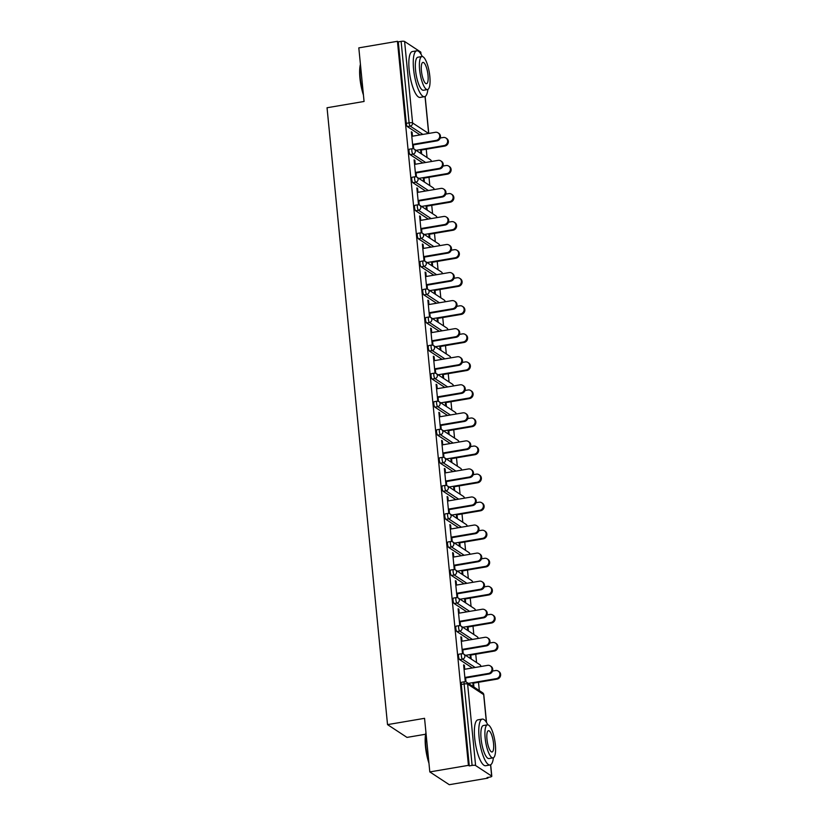 <?xml version="1.0" encoding="UTF-8"?>
<svg xmlns="http://www.w3.org/2000/svg" width="826" height="826" viewBox="0 0 826 826"><rect width="100%" height="100%" fill="white"/><g stroke="black" fill="none" stroke-linecap="round" stroke-linejoin="round"><path stroke-width="1.24" d="M425.596 734.242L406.991 737.401L387.528 724.619L327.044 107.752L364.07 101.464L358.814 47.867L397.44 41.3L398.287 41.858L406.278 123.332L409.097 122.847L401.116 41.383L398.287 41.858M487.898 778.133L487.051 777.576L489.87 777.101A2.788 0.671 174.4 0 0 491.8 776.264A2.788 0.671 174.4 0 0 491.666 776.089L475.6 765.537A2.788 0.671 174.4 0 0 472.111 765.434L469.282 765.908L468.435 765.351L429.809 771.918L449.282 784.7L487.898 778.133L487.836 777.442M479.317 690.608L478.502 682.276M476.571 662.545L475.755 654.223M473.814 634.492L472.999 626.17M471.068 606.439L470.252 598.107M468.321 578.386L467.495 570.054M465.565 550.322L464.749 542.001M462.818 522.269L462.002 513.948M460.061 494.216L459.246 485.884M457.315 466.163L456.499 457.831M454.558 438.1L453.742 429.778M451.812 410.047L450.996 401.725M449.065 381.994L448.239 373.662M446.308 353.931L445.493 345.609M443.562 325.878L442.746 317.556M440.805 297.825L439.99 289.492M438.059 269.772L437.243 261.439M435.302 241.708L434.486 233.386M432.556 213.655L431.74 205.333M429.809 185.602L428.983 177.27M427.052 157.549L426.237 149.217M401.116 41.383A2.788 0.671 -5.6 0 1 404.606 41.486L420.671 52.038A2.788 0.671 -5.6 0 1 420.806 52.214L421.002 54.175M429.809 771.918L424.554 718.321L387.528 724.619M468.435 765.351L397.44 41.3M413.01 148.69L411.358 131.799L412.091 132.284L411.42 132.397M413.723 148.866L413.268 144.292M412.484 136.197L412.091 132.284M420.537 149.578L420.919 153.522M421.663 154.008L421.27 150.064M472.338 667.966L459.659 659.644A2.788 0.774 -99.6 0 1 458.544 656.391A2.788 0.774 -99.6 0 1 458.926 654.192L461.755 653.717A2.788 0.774 -99.6 0 0 461.362 655.906A2.788 0.774 80.4 0 0 462.488 659.158L459.659 659.644M469.282 765.908L461.3 684.444A2.788 0.774 -99.6 0 1 461.682 682.245L464.501 681.77A2.788 0.774 -99.6 0 0 464.119 683.959L461.3 684.444M420.073 134.906L407.394 126.584A2.788 0.774 -99.6 0 1 406.278 123.332M461.992 641.203L461.61 637.28L460.877 636.794L462.529 653.696M463.241 653.872L462.787 649.298M471.181 659.003L470.789 655.07M470.056 654.584L470.438 658.518M466.835 611.86L454.155 603.527A2.788 0.774 -99.6 0 1 453.04 600.275A2.788 0.774 -99.6 0 1 453.433 598.086L456.251 597.601A2.788 0.774 -99.6 0 0 455.869 599.8A2.788 0.774 80.4 0 0 456.985 603.052L454.155 603.527M456.499 585.087L456.107 581.174L455.374 580.688L457.026 597.58M457.738 597.756L457.284 593.182M465.678 602.897L465.286 598.953M464.553 598.468L464.935 602.412M461.331 555.743L448.663 547.421A2.788 0.774 -99.6 0 1 447.547 544.158A2.788 0.774 -99.6 0 1 447.929 541.97L450.748 541.495A2.788 0.774 -99.6 0 0 450.366 543.684A2.788 0.774 80.4 0 0 451.481 546.936L448.663 547.421M450.996 528.981L450.604 525.057L449.871 524.572L451.523 541.474M452.235 541.639L451.791 537.076M460.175 546.781L459.783 542.847M459.05 542.362L459.432 546.296M455.838 499.627L443.159 491.305A2.788 0.774 -99.6 0 1 442.044 488.052A2.788 0.774 -99.6 0 1 442.426 485.864L445.245 485.378A2.788 0.774 -99.6 0 0 444.863 487.577A2.788 0.774 80.4 0 0 445.978 490.83L443.159 491.305M445.493 472.864L445.111 468.951L444.367 468.466L446.03 485.358M446.732 485.533L446.288 480.959M454.672 490.675L454.29 486.731M453.546 486.246L453.939 490.19M450.335 443.521L437.656 435.199A2.788 0.774 -99.6 0 1 436.541 431.936A2.788 0.774 -99.6 0 1 436.923 429.747L439.742 429.272A2.788 0.774 -99.6 0 0 439.36 431.461A2.788 0.774 80.4 0 0 440.475 434.713L437.656 435.199M439.99 416.758L439.608 412.835L438.864 412.35L440.526 429.241M441.229 429.417L440.785 424.853M449.168 434.559L448.786 430.614M448.043 430.139L448.435 434.073M444.832 387.404L432.153 379.082A2.788 0.774 -99.6 0 1 431.038 375.83A2.788 0.774 -99.6 0 1 431.42 373.641L434.239 373.156A2.788 0.774 -99.6 0 0 433.856 375.345A2.788 0.774 80.4 0 0 434.972 378.607L432.153 379.082M434.486 360.642L434.104 356.729L433.361 356.243L435.023 373.135M435.725 373.311L435.281 368.737M443.665 378.453L443.283 374.508M442.54 374.023L442.932 377.967M439.329 331.298L426.65 322.976A2.788 0.774 -99.6 0 1 425.535 319.714A2.788 0.774 -99.6 0 1 425.917 317.525L428.735 317.05A2.788 0.774 -99.6 0 0 428.353 319.239A2.788 0.774 80.4 0 0 429.468 322.491L426.65 322.976M428.983 304.536L428.601 300.612L427.868 300.127L429.52 317.019M430.222 317.194L429.778 312.631M438.162 322.336L437.78 318.392M437.047 317.917L437.429 321.851M433.826 275.182L421.146 266.86A2.788 0.774 -99.6 0 1 420.031 263.608A2.788 0.774 -99.6 0 1 420.413 261.419L423.242 260.933A2.788 0.774 -99.6 0 0 422.85 263.122A2.788 0.774 80.4 0 0 423.975 266.385L421.146 266.86M423.48 248.419L423.098 244.506L422.365 244.021L424.017 260.913M424.729 261.088L424.275 256.514M432.669 266.23L432.277 262.286M431.544 261.801L431.926 265.745M428.322 219.076L415.643 210.754A2.788 0.774 -99.6 0 1 414.528 207.491A2.788 0.774 -99.6 0 1 414.92 205.302L417.739 204.827A2.788 0.774 -99.6 0 0 417.357 207.016A2.788 0.774 80.4 0 0 418.472 210.269L415.643 210.754M417.977 192.313L417.595 188.39L416.862 187.905L418.514 204.796M419.226 204.972L418.772 200.398M427.166 210.114L426.774 206.17M426.04 205.695L426.423 209.628M422.819 162.959L410.15 154.638A2.788 0.774 -99.6 0 1 409.025 151.385A2.788 0.774 -99.6 0 1 409.417 149.196L412.236 148.711A2.788 0.774 -99.6 0 0 411.854 150.9A2.788 0.774 80.4 0 0 412.969 154.163L410.15 154.638M424.409 182.061L424.027 178.117M423.284 177.631L423.676 181.575M415.23 164.25L414.848 160.337L414.105 159.852L415.767 176.743M416.469 176.919L416.025 172.345M425.576 191.023L412.897 182.701A2.788 0.774 -99.6 0 1 411.782 179.438A2.788 0.774 -99.6 0 1 412.164 177.249L414.982 176.764A2.788 0.774 -99.6 0 0 414.6 178.963A2.788 0.774 80.4 0 0 415.715 182.216L412.897 182.701M429.912 238.177L429.53 234.233M428.787 233.748L429.179 237.692M420.733 220.366L420.351 216.443L419.608 215.958L421.27 232.86M421.972 233.035L421.528 228.461M431.079 247.129L418.4 238.807A2.788 0.774 -99.6 0 1 417.285 235.555A2.788 0.774 -99.6 0 1 417.667 233.355L420.486 232.88A2.788 0.774 -99.6 0 0 420.104 235.069A2.788 0.774 80.4 0 0 421.219 238.332L418.4 238.807M435.416 294.283L435.034 290.339M434.29 289.854L434.683 293.798M426.237 276.473L425.855 272.559L425.111 272.074L426.774 288.966M427.476 289.141L427.032 284.567M436.582 303.245L423.903 294.923A2.788 0.774 -99.6 0 1 422.788 291.661A2.788 0.774 -99.6 0 1 423.17 289.472L425.989 288.986A2.788 0.774 -99.6 0 0 425.607 291.186A2.788 0.774 80.4 0 0 426.722 294.438L423.903 294.923M440.919 350.4L440.526 346.455M439.793 345.97L440.175 349.914M431.74 332.589L431.348 328.665L430.614 328.18L432.266 345.082M432.979 345.258L432.525 340.684M442.075 359.351L429.406 351.029A2.788 0.774 -99.6 0 1 428.281 347.777A2.788 0.774 -99.6 0 1 428.673 345.578L431.492 345.103A2.788 0.774 -99.6 0 0 431.11 347.292A2.788 0.774 80.4 0 0 432.225 350.554L429.406 351.029M446.422 406.506L446.03 402.561M445.297 402.076L445.679 406.02M437.243 388.695L436.851 384.782L436.118 384.296L437.77 401.188M438.482 401.364L438.028 396.79M447.578 415.468L434.899 407.146A2.788 0.774 -99.6 0 1 433.784 403.883A2.788 0.774 -99.6 0 1 434.177 401.694L436.995 401.209A2.788 0.774 -99.6 0 0 436.613 403.408A2.788 0.774 80.4 0 0 437.728 406.66L434.899 407.146M451.925 462.622L451.533 458.678M450.8 458.193L451.182 462.137M442.736 444.811L442.354 440.888L441.621 440.403L443.273 457.305M443.985 457.48L443.531 452.906M453.082 471.574L440.403 463.252A2.788 0.774 -99.6 0 1 439.287 459.999A2.788 0.774 -99.6 0 1 439.669 457.8L442.499 457.325A2.788 0.774 -99.6 0 0 442.106 459.514A2.788 0.774 80.4 0 0 443.232 462.777L440.403 463.252M457.418 518.728L457.036 514.784M456.303 514.299L456.685 518.243M448.239 500.917L447.857 497.004L447.124 496.519L448.776 513.411M449.489 513.586L449.034 509.012M458.585 527.69L445.906 519.368A2.788 0.774 -99.6 0 1 444.791 516.105A2.788 0.774 -99.6 0 1 445.173 513.917L448.002 513.431A2.788 0.774 -99.6 0 0 447.609 515.63A2.788 0.774 80.4 0 0 448.725 518.883L445.906 519.368M462.921 574.844L462.539 570.9M461.796 570.415L462.188 574.359M453.742 557.034L453.36 553.11L452.617 552.635L454.279 569.527M454.981 569.703L454.537 565.129M464.088 583.796L451.409 575.474A2.788 0.774 -99.6 0 1 450.294 572.222A2.788 0.774 -99.6 0 1 450.676 570.023L453.495 569.548A2.788 0.774 -99.6 0 0 453.113 571.737A2.788 0.774 80.4 0 0 454.228 574.999L451.409 575.474M468.425 630.95L468.043 627.006M467.299 626.521L467.692 630.465M459.246 613.15L458.864 609.227L458.12 608.741L459.783 625.633M460.485 625.809L460.041 621.235M469.591 639.913L456.912 631.591A2.788 0.774 -99.6 0 1 455.797 628.328A2.788 0.774 -99.6 0 1 456.179 626.139L458.998 625.654A2.788 0.774 -99.6 0 0 458.616 627.853A2.788 0.774 80.4 0 0 459.731 631.105L456.912 631.591M473.928 687.067L473.546 683.123M472.802 682.637L473.195 686.582M464.749 669.256L464.367 665.333L463.623 664.858L465.286 681.749M465.988 681.925L465.544 677.351M414.848 160.337L414.167 160.451M417.595 188.39L416.923 188.504M420.351 216.443L419.67 216.567M423.098 244.506L422.416 244.62M425.855 272.559L425.173 272.673M428.601 300.612L427.92 300.726M431.348 328.665L430.676 328.789M434.104 356.729L433.423 356.842M436.851 384.782L436.18 384.895M439.608 412.835L438.926 412.948M442.354 440.888L441.673 441.012M445.111 468.951L444.429 469.065M447.857 497.004L447.176 497.118M450.604 525.057L449.933 525.171M453.36 553.11L452.679 553.234M456.107 581.174L455.436 581.287M458.864 609.227L458.182 609.34M461.61 637.28L460.929 637.393M464.367 665.333L463.685 665.457M438.069 132.852L438.802 133.337A4.192 3.903 123.3 0 1 436.902 140.885L436.159 140.399A4.192 3.903 -56.7 0 0 438.069 132.852A4.192 3.903 -56.7 0 0 435.374 132.305L411.802 136.311M436.902 140.885L413.33 144.891M436.159 140.399L412.597 144.405M445.957 138.035L446.69 138.52A4.192 3.903 123.3 0 1 444.791 146.068L444.058 145.583A4.192 3.903 -56.7 0 0 445.957 138.035A4.192 3.903 -56.7 0 0 443.263 137.488L440.248 138.004M416.077 150.332L444.058 145.583M420.599 150.177L444.791 146.068M363.44 95A22.705 6.257 -99.6 0 1 359.95 78.336A22.705 6.257 -99.6 0 1 360.425 64.273M360.508 65.037A23.262 6.412 80.4 0 0 360.312 78.129A23.262 6.412 80.4 0 0 363.275 93.297M422.272 56.529A23.262 6.412 80.4 0 0 416.769 50.809A23.262 6.412 80.4 0 0 413.568 69.085A23.262 6.412 80.4 0 0 424.564 96.673A23.262 6.412 80.4 0 0 427.868 89.456M416.769 50.809L412.36 51.553A23.262 6.412 80.4 0 0 409.159 69.828A23.262 6.412 80.4 0 0 420.155 97.416L424.564 96.673M427.527 89.559L423.47 90.251A16.747 4.615 -99.6 0 1 415.561 70.386A16.747 4.615 -99.6 0 1 417.853 57.231L421.91 56.54A16.747 4.615 80.4 0 0 419.608 69.694A16.747 4.615 80.4 0 0 427.527 89.559A16.747 4.615 80.4 0 0 429.83 76.405A16.747 4.615 80.4 0 0 421.91 56.54M428.013 75.207A10.79 2.974 80.4 0 0 422.912 62.404A10.79 2.974 80.4 0 0 421.425 70.891A10.79 2.974 80.4 0 0 426.526 83.694A10.79 2.974 80.4 0 0 428.013 75.207M428.973 763.296A22.705 6.257 -99.6 0 1 425.483 746.632A22.705 6.257 -99.6 0 1 425.958 732.569M426.03 733.343A23.262 6.412 80.4 0 0 425.844 746.436A23.262 6.412 80.4 0 0 428.797 761.593M487.794 724.825A23.262 6.412 80.4 0 0 482.291 719.105A23.262 6.412 80.4 0 0 479.101 737.381A23.262 6.412 80.4 0 0 490.086 764.969A23.262 6.412 80.4 0 0 493.39 757.752M482.291 719.105L477.882 719.859A23.262 6.412 80.4 0 0 474.692 738.134A23.262 6.412 80.4 0 0 485.678 765.723L490.086 764.969M493.06 757.865L489.002 758.547A16.747 4.615 -99.6 0 1 481.083 738.681A16.747 4.615 -99.6 0 1 483.386 725.527L487.443 724.836A16.747 4.615 80.4 0 0 485.141 738A16.747 4.615 80.4 0 0 493.06 757.865A16.747 4.615 80.4 0 0 495.352 744.701A16.747 4.615 80.4 0 0 487.443 724.836M493.545 743.514A10.79 2.974 80.4 0 0 488.434 730.711A10.79 2.974 80.4 0 0 486.958 739.187A10.79 2.974 80.4 0 0 492.059 751.99A10.79 2.974 80.4 0 0 493.545 743.514M440.816 160.905L441.549 161.39A4.192 3.903 123.3 0 1 439.649 168.938L438.916 168.452A4.192 3.903 -56.7 0 0 440.816 160.905A4.192 3.903 -56.7 0 0 438.121 160.368L414.549 164.374M439.649 168.938L416.087 172.944M438.916 168.452L415.344 172.458M443.562 188.968L444.305 189.453A4.192 3.903 123.3 0 1 442.406 197.001L441.662 196.516A4.192 3.903 -56.7 0 0 443.562 188.968A4.192 3.903 -56.7 0 0 440.867 188.421L417.306 192.427M442.406 197.001L418.834 201.007M441.662 196.516L418.101 200.522M446.319 217.021L447.052 217.506A4.192 3.903 123.3 0 1 445.152 225.054L444.419 224.569A4.192 3.903 -56.7 0 0 446.319 217.021A4.192 3.903 -56.7 0 0 443.624 216.474L420.052 220.48M445.152 225.054L421.58 229.06M444.419 224.569L420.847 228.575M449.065 245.074L449.809 245.559A4.192 3.903 123.3 0 1 447.909 253.107L447.165 252.622A4.192 3.903 -56.7 0 0 449.065 245.074A4.192 3.903 -56.7 0 0 446.37 244.527L422.809 248.533M447.909 253.107L424.337 257.113M447.165 252.622L423.593 256.628M451.822 273.127L452.555 273.613A4.192 3.903 123.3 0 1 450.655 281.16L449.922 280.675A4.192 3.903 -56.7 0 0 451.822 273.127A4.192 3.903 -56.7 0 0 449.127 272.59L425.555 276.596M450.655 281.16L427.083 285.166M449.922 280.675L426.35 284.681M448.704 166.088L449.447 166.573A4.192 3.903 123.3 0 1 447.537 174.121L446.804 173.636A4.192 3.903 -56.7 0 0 448.704 166.088A4.192 3.903 -56.7 0 0 446.009 165.541L442.994 166.057M418.823 178.395L446.804 173.636M423.346 178.23L447.537 174.121M451.461 194.141L452.194 194.626A4.192 3.903 123.3 0 1 450.294 202.174L449.55 201.689A4.192 3.903 -56.7 0 0 451.461 194.141A4.192 3.903 -56.7 0 0 448.766 193.594L445.751 194.11M421.58 206.448L449.55 201.689M426.092 206.293L450.294 202.174M454.207 222.204L454.94 222.69A4.192 3.903 123.3 0 1 453.04 230.237L452.307 229.752A4.192 3.903 -56.7 0 0 454.207 222.204A4.192 3.903 -56.7 0 0 451.512 221.657L448.497 222.163M424.327 234.501L452.307 229.752M428.849 234.347L453.04 230.237M456.954 250.257L457.697 250.743A4.192 3.903 123.3 0 1 455.797 258.29L455.054 257.805A4.192 3.903 -56.7 0 0 456.954 250.257A4.192 3.903 -56.7 0 0 454.259 249.71L451.254 250.226M427.073 262.565L455.054 257.805M431.595 262.4L455.797 258.29M459.71 278.31L460.443 278.796A4.192 3.903 123.3 0 1 458.544 286.343L457.81 285.858A4.192 3.903 -56.7 0 0 459.71 278.31A4.192 3.903 -56.7 0 0 457.015 277.763L454.001 278.279M429.83 290.618L457.81 285.858M434.352 290.453L458.544 286.343M454.568 301.191L455.312 301.676A4.192 3.903 123.3 0 1 453.402 309.223L452.669 308.738A4.192 3.903 -56.7 0 0 454.568 301.191A4.192 3.903 -56.7 0 0 451.874 300.643L428.302 304.649M453.402 309.223L429.84 313.23M452.669 308.738L429.097 312.744M462.457 306.363L463.2 306.849A4.192 3.903 123.3 0 1 461.3 314.396L460.557 313.911A4.192 3.903 -56.7 0 0 462.457 306.363A4.192 3.903 -56.7 0 0 459.762 305.826L456.747 306.332M432.576 318.671L460.557 313.911M437.099 318.516L461.3 314.396M457.325 329.244L458.058 329.729A4.192 3.903 123.3 0 1 456.159 337.276L455.415 336.791A4.192 3.903 -56.7 0 0 457.325 329.244A4.192 3.903 -56.7 0 0 454.63 328.696L431.058 332.702M456.159 337.276L432.587 341.283M455.415 336.791L431.853 340.797M465.214 334.427L465.947 334.912A4.192 3.903 123.3 0 1 464.047 342.46L463.314 341.974A4.192 3.903 -56.7 0 0 465.214 334.427A4.192 3.903 -56.7 0 0 462.519 333.88L459.504 334.385M435.333 346.724L463.314 341.974M439.855 346.569L464.047 342.46M460.072 357.297L460.805 357.782A4.192 3.903 123.3 0 1 458.905 365.329L458.172 364.844A4.192 3.903 -56.7 0 0 460.072 357.297A4.192 3.903 -56.7 0 0 457.377 356.749L433.805 360.755M458.905 365.329L435.343 369.336M458.172 364.844L434.6 368.85M467.96 362.48L468.703 362.965A4.192 3.903 123.3 0 1 466.793 370.513L466.06 370.027A4.192 3.903 -56.7 0 0 467.96 362.48A4.192 3.903 -56.7 0 0 465.265 361.933L462.25 362.449M438.079 374.787L466.06 370.027M442.602 374.622L466.793 370.513M462.818 385.36L463.562 385.835A4.192 3.903 123.3 0 1 461.662 393.382L460.918 392.897A4.192 3.903 -56.7 0 0 462.818 385.36A4.192 3.903 -56.7 0 0 460.123 384.813L436.562 388.819M461.662 393.382L438.09 397.389M460.918 392.897L437.357 396.903M470.717 390.533L471.45 391.018A4.192 3.903 123.3 0 1 469.55 398.566L468.807 398.08A4.192 3.903 -56.7 0 0 470.717 390.533A4.192 3.903 -56.7 0 0 468.022 389.986L465.007 390.502M440.836 402.84L468.807 398.08M445.348 402.675L469.55 398.566M465.575 413.413L466.308 413.898A4.192 3.903 123.3 0 1 464.408 421.446L463.675 420.961A4.192 3.903 -56.7 0 0 465.575 413.413A4.192 3.903 -56.7 0 0 462.88 412.866L439.308 416.872M464.408 421.446L440.836 425.452M463.675 420.961L440.103 424.967M473.463 418.586L474.196 419.071A4.192 3.903 123.3 0 1 472.296 426.619L471.563 426.133A4.192 3.903 -56.7 0 0 473.463 418.586A4.192 3.903 -56.7 0 0 470.768 418.049L467.753 418.555M443.583 430.893L471.563 426.133M448.105 430.738L472.296 426.619M468.321 441.466L469.065 441.951A4.192 3.903 123.3 0 1 467.165 449.499L466.422 449.014A4.192 3.903 -56.7 0 0 468.321 441.466A4.192 3.903 -56.7 0 0 465.627 440.919L442.065 444.925M467.165 449.499L443.593 453.505M466.422 449.014L442.85 453.02M476.21 446.649L476.953 447.134A4.192 3.903 123.3 0 1 475.053 454.682L474.31 454.197A4.192 3.903 -56.7 0 0 476.21 446.649A4.192 3.903 -56.7 0 0 473.515 446.102L470.51 446.608M446.329 458.946L474.31 454.197M450.851 458.791L475.053 454.682M471.078 469.519L471.811 470.004A4.192 3.903 123.3 0 1 469.911 477.552L469.178 477.067A4.192 3.903 -56.7 0 0 471.078 469.519A4.192 3.903 -56.7 0 0 468.383 468.972L444.811 472.978M469.911 477.552L446.339 481.558M469.178 477.067L445.606 481.073M478.966 474.702L479.7 475.187A4.192 3.903 123.3 0 1 477.8 482.735L477.067 482.25A4.192 3.903 -56.7 0 0 478.966 474.702A4.192 3.903 -56.7 0 0 476.272 474.155L473.257 474.671M449.086 487.01L477.067 482.25M453.608 486.844L477.8 482.735M473.825 497.582L474.568 498.057A4.192 3.903 123.3 0 1 472.658 505.605L471.925 505.12A4.192 3.903 -56.7 0 0 473.825 497.582A4.192 3.903 -56.7 0 0 471.13 497.035L447.558 501.041M472.658 505.605L449.096 509.611M471.925 505.12L448.353 509.136M481.713 502.755L482.456 503.24A4.192 3.903 123.3 0 1 480.556 510.788L479.813 510.303A4.192 3.903 -56.7 0 0 481.713 502.755A4.192 3.903 -56.7 0 0 479.018 502.208L476.003 502.724M451.832 515.063L479.813 510.303M456.355 514.897L480.556 510.788M476.581 525.635L477.314 526.121A4.192 3.903 123.3 0 1 475.415 533.668L474.671 533.183A4.192 3.903 -56.7 0 0 476.581 525.635A4.192 3.903 -56.7 0 0 473.887 525.088L450.315 529.094M475.415 533.668L451.843 537.674M474.671 533.183L451.11 537.189M484.47 530.808L485.203 531.294A4.192 3.903 123.3 0 1 483.303 538.841L482.57 538.356A4.192 3.903 -56.7 0 0 484.47 530.808A4.192 3.903 -56.7 0 0 481.775 530.271L478.76 530.777M454.589 543.116L482.57 538.356M459.111 542.961L483.303 538.841M479.328 553.688L480.061 554.174A4.192 3.903 123.3 0 1 478.161 561.721L477.428 561.236A4.192 3.903 -56.7 0 0 479.328 553.688A4.192 3.903 -56.7 0 0 476.633 553.141L453.061 557.147M478.161 561.721L454.599 565.727M477.428 561.236L453.856 565.242M487.216 558.872L487.959 559.357A4.192 3.903 123.3 0 1 486.049 566.904L485.316 566.419A4.192 3.903 -56.7 0 0 487.216 558.872A4.192 3.903 -56.7 0 0 484.521 558.324L481.506 558.83M457.336 571.169L485.316 566.419M461.858 571.014L486.049 566.904M482.074 581.741L482.818 582.227A4.192 3.903 123.3 0 1 480.918 589.774L480.174 589.289A4.192 3.903 -56.7 0 0 482.074 581.741A4.192 3.903 -56.7 0 0 479.379 581.194L455.818 585.2M480.918 589.774L457.346 593.78M480.174 589.289L456.613 593.295M489.973 586.925L490.706 587.41A4.192 3.903 123.3 0 1 488.806 594.957L488.063 594.472A4.192 3.903 -56.7 0 0 489.973 586.925A4.192 3.903 -56.7 0 0 487.278 586.377L484.263 586.894M460.092 599.232L488.063 594.472M464.615 599.067L488.806 594.957M484.831 609.805L485.564 610.28A4.192 3.903 123.3 0 1 483.664 617.827L482.931 617.342A4.192 3.903 -56.7 0 0 484.831 609.805A4.192 3.903 -56.7 0 0 482.136 609.258L458.564 613.264M483.664 617.827L460.092 621.833M482.931 617.342L459.359 621.358M492.719 614.978L493.452 615.463A4.192 3.903 123.3 0 1 491.553 623.01L490.82 622.525A4.192 3.903 -56.7 0 0 492.719 614.978A4.192 3.903 -56.7 0 0 490.024 614.43L487.01 614.947M462.839 627.285L490.82 622.525M467.361 627.12L491.553 623.01M487.577 637.858L488.321 638.343A4.192 3.903 123.3 0 1 486.421 645.891L485.678 645.405A4.192 3.903 -56.7 0 0 487.577 637.858A4.192 3.903 -56.7 0 0 484.883 637.311L461.321 641.317M486.421 645.891L462.849 649.897M485.678 645.405L462.106 649.412M495.466 643.041L496.209 643.516A4.192 3.903 123.3 0 1 494.309 651.064L493.566 650.578A4.192 3.903 -56.7 0 0 495.466 643.041A4.192 3.903 -56.7 0 0 492.771 642.494L489.766 643M465.585 655.338L493.566 650.578M470.108 655.183L494.309 651.064M490.334 665.911L491.067 666.396A4.192 3.903 123.3 0 1 489.168 673.944L488.434 673.458A4.192 3.903 -56.7 0 0 490.334 665.911A4.192 3.903 -56.7 0 0 487.639 665.364L464.067 669.37M489.168 673.944L465.596 677.95M488.434 673.458L464.862 677.465M498.223 671.094L498.956 671.579A4.192 3.903 123.3 0 1 497.056 679.127L496.323 678.642A4.192 3.903 -56.7 0 0 498.223 671.094A4.192 3.903 -56.7 0 0 495.528 670.547L492.513 671.053M468.342 683.391L496.323 678.642M472.864 683.236L497.056 679.127M404.606 41.486L412.597 122.96L428.591 133.461M428.653 133.451L425.039 96.518M420.857 53.948L420.671 52.038M422.891 134.431L410.212 126.11A2.788 0.774 80.4 0 1 409.097 122.847A2.788 0.671 -5.6 0 1 412.597 122.96A2.788 2.602 123.3 0 1 410.212 126.11L407.394 126.584M491.666 776.089L490.561 764.824M486.39 722.254L483.675 694.614L467.619 684.073L475.6 765.537M472.111 765.434L464.119 683.959A2.788 0.671 174.4 0 1 467.619 684.073A2.788 2.602 -56.7 0 0 466.504 682.183A2.788 2.788 0 0 0 464.501 681.77M486.524 722.471L483.809 694.8A2.788 0.671 174.4 0 0 483.675 694.614A2.788 2.602 -56.7 0 0 482.57 692.735L466.504 682.183M431.409 161.504A2.788 2.602 -56.7 0 0 430.294 159.676L414.239 149.134A2.788 2.788 0 0 0 412.236 148.711M425.648 162.485L412.969 154.163A2.788 2.602 123.3 0 0 415.344 151.013A2.788 2.602 -56.7 0 0 414.239 149.134M428.395 190.538L415.715 182.216A2.788 2.602 123.3 0 0 418.101 179.066A2.788 2.602 -56.7 0 0 416.985 177.187A2.788 2.788 0 0 0 414.982 176.764M431.151 218.591L418.472 210.269A2.788 2.602 123.3 0 0 420.847 207.13A2.788 2.602 -56.7 0 0 419.732 205.24A2.788 2.788 0 0 0 417.739 204.827M433.898 246.654L421.219 238.332A2.788 2.602 123.3 0 0 423.604 235.183A2.788 2.602 -56.7 0 0 422.489 233.293A2.788 2.788 0 0 0 420.486 232.88M436.644 274.707L423.975 266.385A2.788 2.602 123.3 0 0 426.35 263.236A2.788 2.602 -56.7 0 0 425.235 261.357A2.788 2.788 0 0 0 423.242 260.933M439.401 302.76L426.722 294.438A2.788 2.602 123.3 0 0 429.107 291.289A2.788 2.602 -56.7 0 0 427.992 289.41A2.788 2.788 0 0 0 425.989 288.986M442.147 330.813L429.468 322.491A2.788 2.602 123.3 0 0 431.853 319.352A2.788 2.602 -56.7 0 0 430.738 317.463A2.788 2.788 0 0 0 428.735 317.05M444.904 358.876L432.225 350.554A2.788 2.602 123.3 0 0 434.6 347.405A2.788 2.602 -56.7 0 0 433.495 345.516A2.788 2.788 0 0 0 431.492 345.103M447.651 386.929L434.972 378.607A2.788 2.602 123.3 0 0 437.357 375.458A2.788 2.602 -56.7 0 0 436.242 373.579A2.788 2.788 0 0 0 434.239 373.156M450.407 414.982L437.728 406.66A2.788 2.602 123.3 0 0 440.103 403.511A2.788 2.602 -56.7 0 0 438.988 401.632A2.788 2.788 0 0 0 436.995 401.209M453.154 443.046L440.475 434.713A2.788 2.602 123.3 0 0 442.86 431.575A2.788 2.602 -56.7 0 0 441.745 429.685A2.788 2.788 0 0 0 439.742 429.272M455.9 471.099L443.232 462.777A2.788 2.602 123.3 0 0 445.606 459.628A2.788 2.602 -56.7 0 0 444.491 457.738A2.788 2.788 0 0 0 442.499 457.325M458.657 499.152L445.978 490.83A2.788 2.602 123.3 0 0 448.363 487.681A2.788 2.602 -56.7 0 0 447.248 485.802A2.788 2.788 0 0 0 445.245 485.378M461.404 527.205L448.725 518.883A2.788 2.602 123.3 0 0 451.11 515.734A2.788 2.602 -56.7 0 0 449.994 513.855A2.788 2.788 0 0 0 448.002 513.431M464.16 555.268L451.481 546.936A2.788 2.602 123.3 0 0 453.856 543.797A2.788 2.602 -56.7 0 0 452.751 541.908A2.788 2.788 0 0 0 450.748 541.495M466.907 583.321L454.228 574.999A2.788 2.602 123.3 0 0 456.613 571.85A2.788 2.602 -56.7 0 0 455.498 569.961A2.788 2.788 0 0 0 453.495 569.548M469.664 611.374L456.985 603.052A2.788 2.602 123.3 0 0 459.359 599.903A2.788 2.602 -56.7 0 0 458.244 598.024A2.788 2.788 0 0 0 456.251 597.601M472.41 639.427L459.731 631.105A2.788 2.602 123.3 0 0 462.116 627.956A2.788 2.602 -56.7 0 0 461.001 626.077A2.788 2.788 0 0 0 458.998 625.654M475.156 667.491L462.488 659.158A2.788 2.602 123.3 0 0 464.862 656.02A2.788 2.602 -56.7 0 0 463.747 654.13A2.788 2.788 0 0 0 461.755 653.717M434.156 189.557A2.788 2.602 -56.7 0 0 433.051 187.729L416.985 177.187M436.902 217.62A2.788 2.602 -56.7 0 0 435.798 215.792L419.732 205.24M439.659 245.673A2.788 2.602 -56.7 0 0 438.554 243.846L422.489 233.293M442.406 273.726A2.788 2.602 -56.7 0 0 441.301 271.899L425.235 261.357M445.162 301.779A2.788 2.602 -56.7 0 0 444.058 299.952L427.992 289.41M447.909 329.842A2.788 2.602 -56.7 0 0 446.804 328.015L430.738 317.463M450.666 357.895A2.788 2.602 -56.7 0 0 449.55 356.068L433.495 345.516M453.412 385.949A2.788 2.602 -56.7 0 0 452.307 384.121L436.242 373.579M456.159 414.002A2.788 2.602 -56.7 0 0 455.054 412.174L438.988 401.632M458.915 442.065A2.788 2.602 -56.7 0 0 457.81 440.237L441.745 429.685M461.662 470.118A2.788 2.602 -56.7 0 0 460.557 468.29L444.491 457.738M464.418 498.171A2.788 2.602 -56.7 0 0 463.314 496.343L447.248 485.802M467.165 526.224A2.788 2.602 -56.7 0 0 466.06 524.396L449.994 513.855M469.922 554.287A2.788 2.602 -56.7 0 0 468.807 552.46L452.751 541.908M472.668 582.34A2.788 2.602 -56.7 0 0 471.563 580.513L455.498 569.961M475.425 610.393A2.788 2.602 -56.7 0 0 474.31 608.566L458.244 598.024M478.171 638.446A2.788 2.602 -56.7 0 0 477.067 636.619L461.001 626.077M480.918 666.51A2.788 2.602 -56.7 0 0 479.813 664.682L463.747 654.13M425.142 96.466L428.766 133.43M490.675 764.762L491.8 776.264M431.513 161.483A2.788 2.788 0 0 0 430.294 159.676M434.259 189.546A2.788 2.788 0 0 0 433.051 187.729M437.006 217.599A2.788 2.788 0 0 0 435.798 215.792M439.762 245.652A2.788 2.788 0 0 0 438.554 243.846M442.509 273.705A2.788 2.788 0 0 0 441.301 271.899M445.266 301.769A2.788 2.788 0 0 0 444.058 299.952M448.012 329.822A2.788 2.788 0 0 0 446.804 328.015M450.769 357.875A2.788 2.788 0 0 0 449.55 356.068M453.515 385.928A2.788 2.788 0 0 0 452.307 384.121M456.262 413.991A2.788 2.788 0 0 0 455.054 412.174M459.019 442.044A2.788 2.788 0 0 0 457.81 440.237M461.765 470.097A2.788 2.788 0 0 0 460.557 468.29M464.522 498.15A2.788 2.788 0 0 0 463.314 496.343M467.268 526.214A2.788 2.788 0 0 0 466.06 524.396M470.025 554.267A2.788 2.788 0 0 0 468.807 552.46M472.771 582.32A2.788 2.788 0 0 0 471.563 580.513M475.518 610.383A2.788 2.788 0 0 0 474.31 608.566M478.275 638.436A2.788 2.788 0 0 0 477.067 636.619M481.021 666.489A2.788 2.788 0 0 0 479.813 664.682M483.809 694.8A2.788 2.788 0 0 0 482.57 692.735"/></g></svg>
